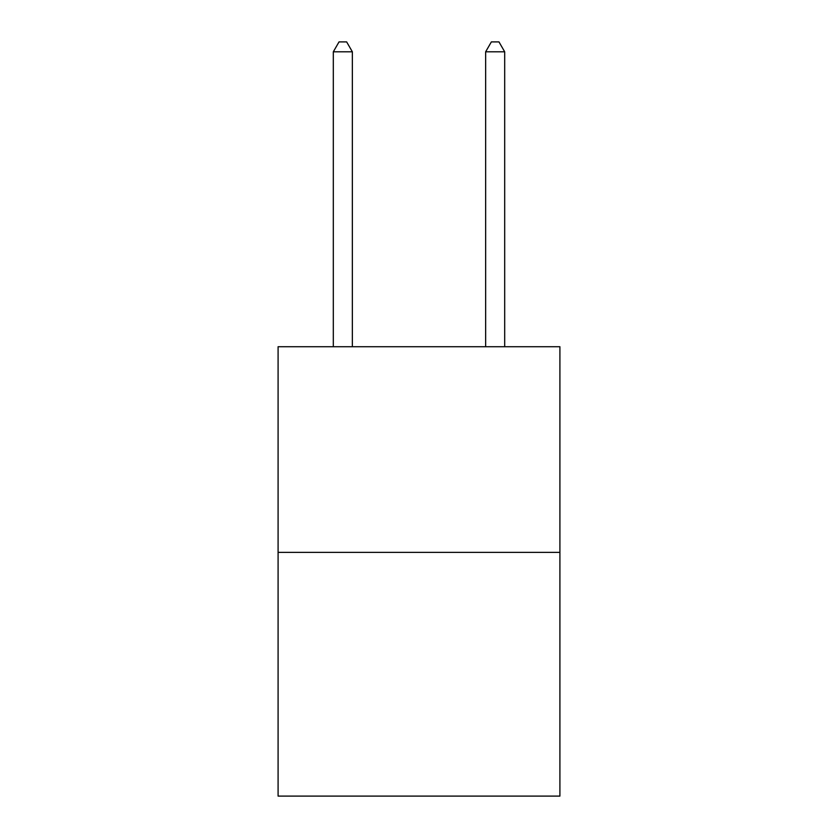 <?xml version="1.0" encoding="UTF-8"?>
<svg xmlns="http://www.w3.org/2000/svg" width="838" height="838" viewBox="0 0 838 838"><rect width="100%" height="100%" fill="white"/><g stroke="black" fill="none" stroke-linecap="round" stroke-linejoin="round"><path stroke-width="1.26" d="M559.91 552.368L559.91 346.723L278.09 346.723L278.09 796.1L559.91 796.1L559.91 552.368L278.09 552.368M352.358 346.723L352.358 51.799L333.315 51.799L333.315 346.723M333.315 51.799L339.023 41.9L346.639 41.9L352.358 51.799M504.686 346.723L504.686 51.799L485.642 51.799L485.642 346.723M485.642 51.799L491.361 41.9L498.977 41.9L504.686 51.799"/></g></svg>
